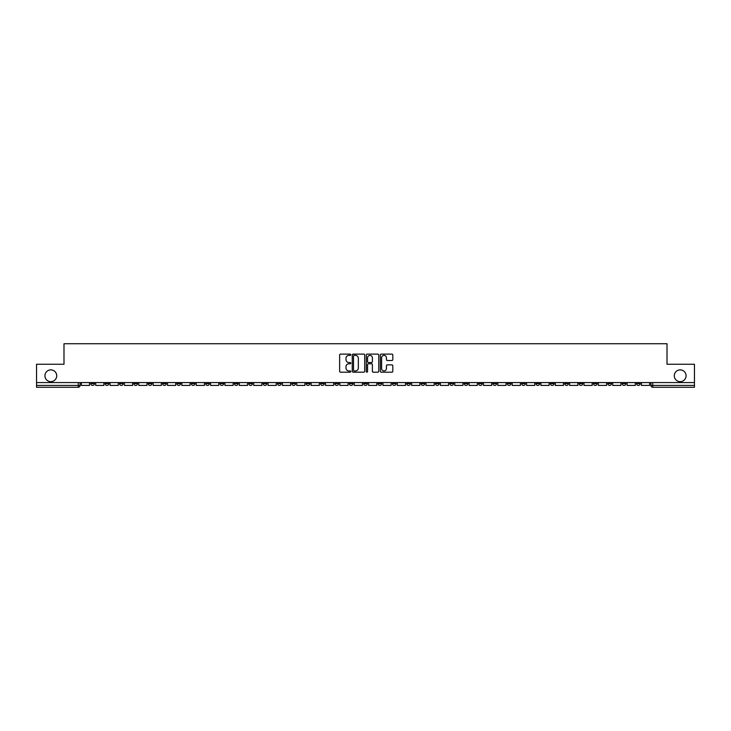 <?xml version="1.0" encoding="UTF-8"?>
<svg xmlns="http://www.w3.org/2000/svg" width="731" height="731" viewBox="0 0 731 731"><rect width="100%" height="100%" fill="white"/><g stroke="black" fill="none" stroke-linecap="round" stroke-linejoin="round"><path stroke-width="1.1" d="M350.77 354.745A0.63 0.63 0 0 0 350.14 354.115L340.536 354.115A0.905 0.905 0 0 0 339.632 355.019L339.632 371.284A0.905 0.905 0 0 0 340.536 372.189L350.14 372.189A0.63 0.63 0 0 0 350.77 371.558A0.63 0.63 0 0 0 350.14 370.928L348.897 370.928A2.887 2.887 0 0 1 346.001 368.031L346.001 366.679A2.887 2.887 0 0 1 348.897 363.782L350.14 363.782A0.63 0.63 0 0 0 350.77 363.152A0.63 0.63 0 0 0 350.14 362.521L348.897 362.521A2.887 2.887 0 0 1 346.001 359.625L346.001 358.272A2.887 2.887 0 0 1 348.897 355.385L350.14 355.385A0.63 0.63 0 0 0 350.77 354.745M674.284 375.761A5.894 5.894 0 0 0 680.177 381.655A5.894 5.894 0 0 0 686.071 375.761A5.894 5.894 0 0 0 680.177 369.877A5.894 5.894 0 0 0 674.284 375.761M44.929 375.761A5.894 5.894 0 0 0 50.823 381.655A5.894 5.894 0 0 0 56.716 375.761A5.894 5.894 0 0 0 50.823 369.877A5.894 5.894 0 0 0 44.929 375.761M564.734 382.578L564.734 383.592L568.416 383.592A1.846 1.846 0 0 1 566.571 385.429A1.846 1.846 0 0 1 564.734 383.592L564.734 382.578M478.558 382.578L478.558 383.592L482.241 383.592A1.846 1.846 0 0 1 480.395 385.429A1.846 1.846 0 0 1 478.558 383.592L478.558 382.578M464.194 382.578L464.194 383.592L467.877 383.592A1.846 1.846 0 0 1 466.04 385.429A1.846 1.846 0 0 1 464.194 383.592L464.194 382.578M378.018 382.578L378.018 383.592L381.701 383.592A1.846 1.846 0 0 1 379.864 385.429A1.846 1.846 0 0 1 378.018 383.592L378.018 382.578M363.654 382.578L363.654 383.592L367.346 383.592A1.846 1.846 0 0 1 365.5 385.429A1.846 1.846 0 0 1 363.654 383.592L363.654 382.578M349.299 382.578L349.299 383.592L352.982 383.592A1.846 1.846 0 0 1 351.136 385.429A1.846 1.846 0 0 1 349.299 383.592L349.299 382.578M320.571 382.578L320.571 383.592L324.253 383.592A1.846 1.846 0 0 1 322.417 385.429A1.846 1.846 0 0 1 320.571 383.592L320.571 382.578M291.852 383.592L291.852 382.578L291.852 383.592A1.846 1.846 0 0 0 293.688 385.429A1.846 1.846 0 0 1 291.852 383.592L295.534 383.592A1.846 1.846 0 0 1 293.688 385.429A1.846 1.846 0 0 0 295.534 383.592L295.534 382.578L295.534 383.592M277.488 383.592L277.488 382.578L277.488 383.592A1.846 1.846 0 0 0 279.324 385.429A1.846 1.846 0 0 1 277.488 383.592L281.17 383.592A1.846 1.846 0 0 1 279.324 385.429M263.123 383.592L263.123 382.578L263.123 383.592A1.846 1.846 0 0 0 264.96 385.429A1.846 1.846 0 0 1 263.123 383.592L266.806 383.592A1.846 1.846 0 0 1 264.96 385.429A1.846 1.846 0 0 0 266.806 383.592L266.806 382.578L266.806 383.592M248.759 382.578L248.759 383.592L252.442 383.592A1.846 1.846 0 0 1 250.605 385.429A1.846 1.846 0 0 1 248.759 383.592L248.759 382.578M234.395 382.578L234.395 383.592L238.078 383.592A1.846 1.846 0 0 1 236.241 385.429A1.846 1.846 0 0 1 234.395 383.592L234.395 382.578M220.04 382.578L220.04 383.592L223.723 383.592A1.846 1.846 0 0 1 221.877 385.429A1.846 1.846 0 0 1 220.04 383.592L220.04 382.578M205.676 383.592L205.676 382.578L205.676 383.592A1.846 1.846 0 0 0 207.513 385.429A1.846 1.846 0 0 1 205.676 383.592L209.358 383.592A1.846 1.846 0 0 1 207.513 385.429M176.948 383.592L176.948 382.578L176.948 383.592A1.846 1.846 0 0 0 178.793 385.429A1.846 1.846 0 0 1 176.948 383.592L180.63 383.592A1.846 1.846 0 0 1 178.793 385.429A1.846 1.846 0 0 0 180.63 383.592L180.63 382.578L180.63 383.592M162.584 383.592L162.584 382.578L162.584 383.592A1.846 1.846 0 0 0 164.429 385.429A1.846 1.846 0 0 1 162.584 383.592L166.266 383.592A1.846 1.846 0 0 1 164.429 385.429A1.846 1.846 0 0 0 166.266 383.592L166.266 382.578L166.266 383.592M148.229 383.592L148.229 382.578L148.229 383.592A1.846 1.846 0 0 0 150.065 385.429A1.846 1.846 0 0 1 148.229 383.592L151.911 383.592A1.846 1.846 0 0 1 150.065 385.429A1.846 1.846 0 0 0 151.911 383.592L151.911 382.578L151.911 383.592M133.864 383.592L133.864 382.578L133.864 383.592A1.846 1.846 0 0 0 135.701 385.429A1.846 1.846 0 0 1 133.864 383.592L137.547 383.592A1.846 1.846 0 0 1 135.701 385.429M119.5 383.592L119.5 382.578L119.5 383.592A1.846 1.846 0 0 0 121.346 385.429A1.846 1.846 0 0 1 119.5 383.592L123.183 383.592A1.846 1.846 0 0 1 121.346 385.429A1.846 1.846 0 0 0 123.183 383.592L123.183 382.578L123.183 383.592M105.136 383.592L105.136 382.578L105.136 383.592A1.846 1.846 0 0 0 106.982 385.429A1.846 1.846 0 0 1 105.136 383.592L108.818 383.592A1.846 1.846 0 0 1 106.982 385.429A1.846 1.846 0 0 0 108.818 383.592L108.818 382.578L108.818 383.592M391.907 360.484A0.905 0.905 0 0 0 392.812 359.579L392.812 355.019A0.905 0.905 0 0 0 391.907 354.115L381.244 354.115A0.905 0.905 0 0 0 380.339 355.019L380.339 371.284A0.905 0.905 0 0 0 381.244 372.189L391.907 372.189A0.905 0.905 0 0 0 392.812 371.284L392.812 365.774A0.905 0.905 0 0 0 391.907 364.87L387.348 364.87A0.905 0.905 0 0 0 386.443 365.774L386.443 368.506A2.421 2.421 0 0 1 384.022 370.928A2.421 2.421 0 0 1 381.609 368.506L381.609 357.797A2.421 2.421 0 0 1 384.022 355.385A2.421 2.421 0 0 1 386.443 357.797L386.443 359.579A0.905 0.905 0 0 0 387.348 360.484L391.907 360.484M36.55 382.578L36.55 364.257L63.99 364.257L63.99 343.725L667.01 343.725L667.01 364.257L694.45 364.257L694.45 382.578L36.55 382.578L36.55 385.429L80.099 385.429L80.099 382.578L80.099 385.429A1.846 1.846 0 0 1 78.254 387.275L36.55 387.275L36.55 385.429M364.705 355.019A0.905 0.905 0 0 0 363.81 354.115L353.146 354.115A0.905 0.905 0 0 0 352.241 355.019L352.241 371.284A0.905 0.905 0 0 0 353.146 372.189L363.81 372.189A0.905 0.905 0 0 0 364.705 371.284L364.705 355.019M367.19 354.115L377.854 354.115A0.905 0.905 0 0 1 378.759 355.019L378.759 371.284A0.905 0.905 0 0 1 377.854 372.189L373.294 372.189A0.905 0.905 0 0 1 372.39 371.284L372.39 364.687A0.905 0.905 0 0 0 371.485 363.782L368.461 363.782A0.905 0.905 0 0 0 367.556 364.687L367.556 371.558A0.63 0.63 0 0 1 366.925 372.189A0.63 0.63 0 0 1 366.295 371.558L366.295 355.019A0.905 0.905 0 0 1 367.19 354.115M650.901 382.578L650.901 385.429L694.45 385.429L694.45 387.275L652.746 387.275A1.846 1.846 0 0 1 650.901 385.429A1.846 1.846 0 0 0 652.746 387.275L652.746 382.578M694.45 382.578L694.45 385.429M640.219 383.592L640.219 382.578L640.219 383.592A1.846 1.846 0 0 1 638.382 385.429A1.846 1.846 0 0 1 636.537 383.592L640.219 383.592A1.846 1.846 0 0 1 638.382 385.429M636.537 382.578L636.537 383.592M625.864 382.578L625.864 383.592A1.846 1.846 0 0 1 624.018 385.429A1.846 1.846 0 0 1 622.182 383.592A1.846 1.846 0 0 0 624.018 385.429M622.182 382.578L622.182 383.592L625.864 383.592M611.5 382.578L611.5 383.592A1.846 1.846 0 0 1 609.654 385.429A1.846 1.846 0 0 1 607.817 383.592L611.5 383.592A1.846 1.846 0 0 1 609.654 385.429M607.817 382.578L607.817 383.592M597.136 382.578L597.136 383.592A1.846 1.846 0 0 1 595.299 385.429A1.846 1.846 0 0 1 593.453 383.592A1.846 1.846 0 0 0 595.299 385.429M593.453 382.578L593.453 383.592L597.136 383.592M582.771 382.578L582.771 383.592A1.846 1.846 0 0 1 580.935 385.429A1.846 1.846 0 0 1 579.089 383.592L582.771 383.592M579.089 382.578L579.089 383.592M568.416 382.578L568.416 383.592A1.846 1.846 0 0 1 566.571 385.429M554.052 382.578L554.052 383.592A1.846 1.846 0 0 1 552.207 385.429A1.846 1.846 0 0 1 550.37 383.592L554.052 383.592M550.37 382.578L550.37 383.592M539.688 382.578L539.688 383.592A1.846 1.846 0 0 1 537.842 385.429A1.846 1.846 0 0 1 536.006 383.592L539.688 383.592M536.006 382.578L536.006 383.592M525.324 382.578L525.324 383.592A1.846 1.846 0 0 1 523.487 385.429A1.846 1.846 0 0 1 521.642 383.592A1.846 1.846 0 0 0 523.487 385.429M521.642 382.578L521.642 383.592L525.324 383.592M510.96 382.578L510.96 383.592A1.846 1.846 0 0 1 509.123 385.429A1.846 1.846 0 0 1 507.277 383.592L510.96 383.592M507.277 382.578L507.277 383.592M496.605 382.578L496.605 383.592A1.846 1.846 0 0 1 494.759 385.429A1.846 1.846 0 0 1 492.922 383.592L496.605 383.592M492.922 382.578L492.922 383.592M482.241 382.578L482.241 383.592M467.877 382.578L467.877 383.592L467.877 382.578M453.512 382.578L453.512 383.592A1.846 1.846 0 0 1 451.676 385.429A1.846 1.846 0 0 1 449.83 383.592L453.512 383.592M449.83 382.578L449.83 383.592M439.148 382.578L439.148 383.592A1.846 1.846 0 0 1 437.312 385.429A1.846 1.846 0 0 1 435.466 383.592L439.148 383.592M435.466 382.578L435.466 383.592M424.793 382.578L424.793 383.592A1.846 1.846 0 0 1 422.947 385.429A1.846 1.846 0 0 1 421.111 383.592L424.793 383.592M421.111 382.578L421.111 383.592M410.429 382.578L410.429 383.592A1.846 1.846 0 0 1 408.583 385.429A1.846 1.846 0 0 1 406.747 383.592L410.429 383.592M406.747 382.578L406.747 383.592M396.065 382.578L396.065 383.592A1.846 1.846 0 0 1 394.228 385.429A1.846 1.846 0 0 1 392.383 383.592L396.065 383.592M392.383 382.578L392.383 383.592M381.701 382.578L381.701 383.592A1.846 1.846 0 0 1 379.864 385.429M367.346 382.578L367.346 383.592M352.982 383.592L352.982 382.578L352.982 383.592A1.846 1.846 0 0 1 351.136 385.429M338.617 382.578L338.617 383.592A1.846 1.846 0 0 1 336.772 385.429A1.846 1.846 0 0 1 334.935 383.592A1.846 1.846 0 0 0 336.772 385.429A1.846 1.846 0 0 0 338.617 383.592L334.935 383.592L334.935 382.578M324.253 383.592L324.253 382.578L324.253 383.592A1.846 1.846 0 0 1 322.417 385.429M309.889 382.578L309.889 383.592A1.846 1.846 0 0 1 308.053 385.429A1.846 1.846 0 0 1 306.207 383.592A1.846 1.846 0 0 0 308.053 385.429M306.207 382.578L306.207 383.592L309.889 383.592M281.17 382.578L281.17 383.592L281.17 382.578M252.442 383.592L252.442 382.578L252.442 383.592A1.846 1.846 0 0 1 250.605 385.429M238.078 383.592L238.078 382.578L238.078 383.592A1.846 1.846 0 0 1 236.241 385.429M223.723 383.592L223.723 382.578L223.723 383.592A1.846 1.846 0 0 1 221.877 385.429M209.358 382.578L209.358 383.592L209.358 382.578M194.994 383.592L194.994 382.578L194.994 383.592A1.846 1.846 0 0 1 193.158 385.429A1.846 1.846 0 0 1 191.312 383.592L194.994 383.592A1.846 1.846 0 0 1 193.158 385.429M191.312 382.578L191.312 383.592M137.547 382.578L137.547 383.592L137.547 382.578M94.463 382.578L94.463 383.592A1.846 1.846 0 0 1 92.618 385.429A1.846 1.846 0 0 1 90.781 383.592A1.846 1.846 0 0 0 92.618 385.429A1.846 1.846 0 0 0 94.463 383.592L94.463 382.578M90.781 382.578L90.781 383.592L94.463 383.592M78.254 382.578L78.254 387.275A1.846 1.846 0 0 0 80.099 385.429M354.133 355.385A0.63 0.63 0 0 0 353.502 356.015L353.502 370.288A0.63 0.63 0 0 0 354.133 370.928L355.449 370.928A2.887 2.887 0 0 0 358.336 368.031L358.336 358.272A2.887 2.887 0 0 0 355.449 355.385L354.133 355.385M372.39 357.843A2.421 2.421 0 0 0 369.977 355.421A2.421 2.421 0 0 0 367.556 357.843L367.556 361.617A0.905 0.905 0 0 0 368.461 362.521L371.485 362.521A0.905 0.905 0 0 0 372.39 361.617L372.39 357.843M89.529 382.578L89.529 385.429L81.342 385.429L81.342 382.578M103.893 382.578L103.893 385.429L95.706 385.429L95.706 382.578M118.258 382.578L118.258 385.429L110.061 385.429L110.061 382.578M132.622 382.578L132.622 385.429L124.425 385.429L124.425 382.578M146.986 382.578L146.986 385.429L138.789 385.429L138.789 382.578M161.341 382.578L161.341 385.429L153.154 385.429L153.154 382.578M175.705 382.578L175.705 385.429L167.509 385.429L167.509 382.578M190.069 382.578L190.069 385.429L181.873 385.429L181.873 382.578M204.433 382.578L204.433 385.429L196.237 385.429L196.237 382.578M218.797 382.578L218.797 385.429L210.601 385.429L210.601 382.578M233.152 382.578L233.152 385.429L224.965 385.429L224.965 382.578M247.517 382.578L247.517 385.429L239.32 385.429L239.32 382.578M261.881 382.578L261.881 385.429L253.684 385.429L253.684 382.578M276.245 382.578L276.245 385.429L268.049 385.429L268.049 382.578M290.609 382.578L290.609 385.429L282.413 385.429L282.413 382.578M304.964 382.578L304.964 385.429L296.777 385.429L296.777 382.578M319.328 382.578L319.328 385.429L311.132 385.429L311.132 382.578M333.692 382.578L333.692 385.429L325.496 385.429L325.496 382.578M348.057 382.578L348.057 385.429L339.86 385.429L339.86 382.578M362.412 382.578L362.412 385.429L354.224 385.429L354.224 382.578M376.776 382.578L376.776 385.429L368.588 385.429L368.588 382.578M391.14 382.578L391.14 385.429L382.943 385.429L382.943 382.578M405.504 382.578L405.504 385.429L397.308 385.429L397.308 382.578M419.868 382.578L419.868 385.429L411.672 385.429L411.672 382.578M434.223 382.578L434.223 385.429L426.036 385.429L426.036 382.578M448.587 382.578L448.587 385.429L440.391 385.429L440.391 382.578M462.951 382.578L462.951 385.429L454.755 385.429L454.755 382.578M477.316 382.578L477.316 385.429L469.119 385.429L469.119 382.578M491.68 382.578L491.68 385.429L483.483 385.429L483.483 382.578M506.035 382.578L506.035 385.429L497.848 385.429L497.848 382.578M520.399 382.578L520.399 385.429L512.203 385.429L512.203 382.578M534.763 382.578L534.763 385.429L526.567 385.429L526.567 382.578M549.127 382.578L549.127 385.429L540.931 385.429L540.931 382.578M563.491 382.578L563.491 385.429L555.295 385.429L555.295 382.578M577.846 382.578L577.846 385.429L569.659 385.429L569.659 382.578M592.211 382.578L592.211 385.429L584.014 385.429L584.014 382.578M606.575 382.578L606.575 385.429L598.378 385.429L598.378 382.578M620.939 382.578L620.939 385.429L612.742 385.429L612.742 382.578M635.294 382.578L635.294 385.429L627.107 385.429L627.107 382.578M649.658 382.578L649.658 385.429L641.471 385.429L641.471 382.578"/></g></svg>
